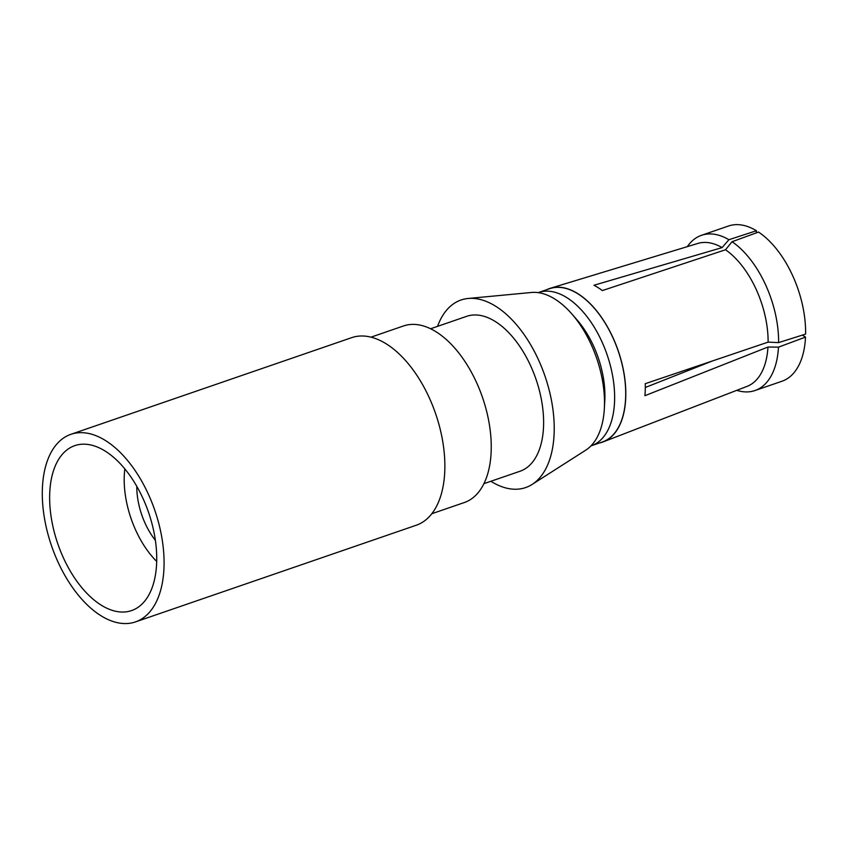 <?xml version="1.0" encoding="UTF-8"?>
<svg xmlns="http://www.w3.org/2000/svg" width="848" height="848" viewBox="0 0 848 848"><rect width="100%" height="100%" fill="white"/><g stroke="black" fill="none" stroke-linecap="round" stroke-linejoin="round"><path stroke-width="1.27" d="M483.922 483.667L519.994 471.255A81.917 45.092 -109 0 0 543.568 425.696A81.917 45.092 -109 0 0 518.679 344.797A81.917 45.092 -109 0 0 466.654 316.336L430.593 328.759M431.791 513.729L464.322 502.535A93.375 51.41 -109 0 0 491.193 450.606A93.375 51.41 -109 0 0 462.828 358.386A93.375 51.41 -109 0 0 403.531 325.95L371 337.154M124.836 468.891A73.543 40.481 -109 0 0 124.232 476.693A73.543 40.481 -109 0 0 156.7 561.45M155.385 540.346A53.021 29.182 71 0 1 136.793 486.339M437.547 326.363A99.195 54.611 71 0 1 468.128 298.475A99.195 54.611 71 0 1 496.069 306.499A99.195 54.611 71 0 1 551.073 398.422A99.195 54.611 71 0 1 532.141 484.42A99.195 54.611 71 0 1 490.875 481.272M468.128 298.475L531.516 292.475A84.1 46.301 71 0 1 555.207 299.28A84.1 46.301 71 0 1 571.828 313.919A84.1 46.301 71 0 1 604.359 408.407A84.1 46.301 71 0 1 585.788 450.129L532.141 484.42M604.359 408.407L604.794 400.553A71.826 39.538 -109 0 0 577 319.855L571.828 313.919M546.812 289.645A81.238 44.721 71 0 1 550.352 288.267L697.904 243.429A75.589 41.616 71 0 1 722.093 247.605L593.939 285.257A80.465 44.297 -109 0 1 602.334 290.578L725.506 249.768L732.068 241.722A82.086 45.188 71 0 1 778.612 342.613L768.118 342.126L645.275 383.678A80.465 44.297 -109 0 1 645.264 389.804A80.465 44.297 -109 0 1 644.904 395.709L767.959 347.033L778.475 347.15A82.086 45.188 71 0 1 754.943 390.546A82.086 45.188 71 0 1 736.774 390.334M754.943 390.546L781.941 381.25A82.086 45.188 -109 0 0 805.505 337.101L802.367 335.108M778.464 347.15L805.505 337.101M712.119 361.078L645.487 387.409M687.304 246.651A82.086 45.188 71 0 1 701.497 235.309A82.086 45.188 71 0 1 728.909 239.708L722.093 247.605M756.374 232.861L756.437 230.741L728.909 239.708M756.437 230.741A82.086 45.188 -109 0 0 728.496 226.013L701.497 235.309M778.612 342.613L805.6 334.091A82.086 45.188 -109 0 0 758.536 232.066L732.068 241.722M550.352 288.267A81.238 44.721 71 0 1 601.518 317.375A81.238 44.721 71 0 1 625.76 396.991A81.238 44.721 71 0 1 603.235 441.85L747.109 386.349A75.589 41.616 -109 0 0 767.959 347.033M725.506 249.768A75.589 41.616 71 0 1 768.118 342.126M603.235 441.85A81.238 44.721 71 0 1 599.589 442.942M591.257 445.804L602.334 441.999A81.069 44.626 -109 0 0 625.665 396.917A81.069 44.626 -109 0 0 601.041 316.855A81.069 44.626 -109 0 0 549.557 288.702L538.48 292.518A81.069 44.626 71 0 1 589.964 320.671A81.069 44.626 71 0 1 614.588 400.733A81.069 44.626 71 0 1 591.257 445.804A81.069 44.626 71 0 1 590.929 445.921M135.479 621.902L416.273 525.23A99.195 54.611 -109 0 0 442.879 442.359A99.195 54.611 -109 0 0 386.72 344.15A99.195 54.611 -109 0 0 351.687 337.652L70.893 434.324A99.195 54.611 -109 0 0 44.287 517.185A99.195 54.611 -109 0 0 100.446 615.404A99.195 54.611 -109 0 0 135.479 621.902A99.195 54.611 -109 0 0 162.085 539.031A99.195 54.611 -109 0 0 105.926 440.822A99.195 54.611 -109 0 0 70.893 434.324M49.693 494.14A87.217 48.018 71 0 1 74.794 445.645A87.217 48.018 71 0 1 130.189 475.94A87.217 48.018 71 0 1 156.679 562.076A87.217 48.018 71 0 1 131.578 610.581A87.217 48.018 71 0 1 76.182 580.286A87.217 48.018 71 0 1 49.693 494.14"/></g></svg>
